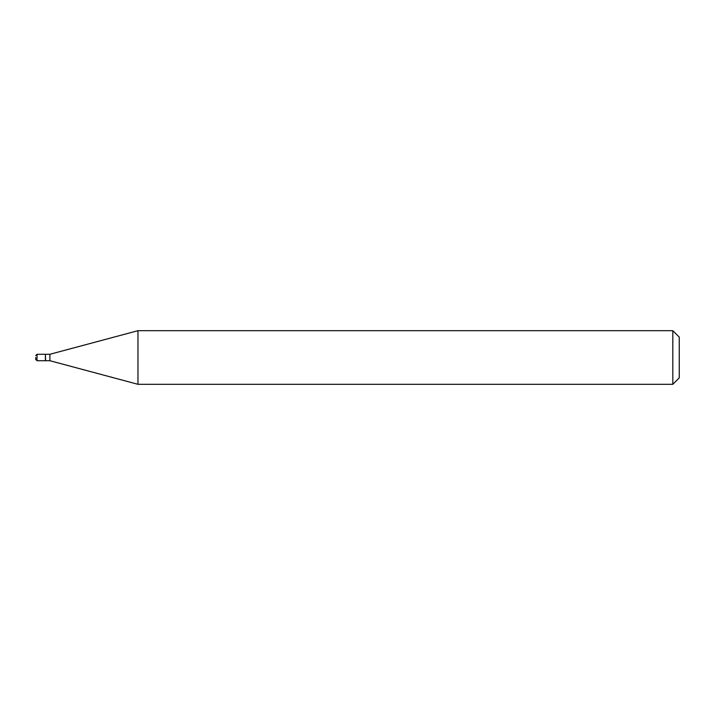 <?xml version="1.0" encoding="UTF-8"?>
<svg xmlns="http://www.w3.org/2000/svg" width="715" height="715" viewBox="0 0 715 715"><rect width="100%" height="100%" fill="white"/><g stroke="black" fill="none" stroke-linecap="round" stroke-linejoin="round"><path stroke-width="1.07" d="M35.75 357.5L35.75 359.431L35.75 357.5M37.037 360.718L37.037 354.282L45.402 354.282L45.402 360.718L37.037 360.718L35.75 359.431M45.402 354.497L45.617 360.718L49.907 360.718L137.968 384.312L672.815 384.312L672.815 330.688L679.25 337.123L679.25 377.878L672.815 384.312M45.617 354.282L49.907 354.282L49.907 360.718M49.907 354.282L137.968 330.688L137.968 384.312M137.968 330.688L672.815 330.688M37.037 354.282L35.75 355.57"/></g></svg>
